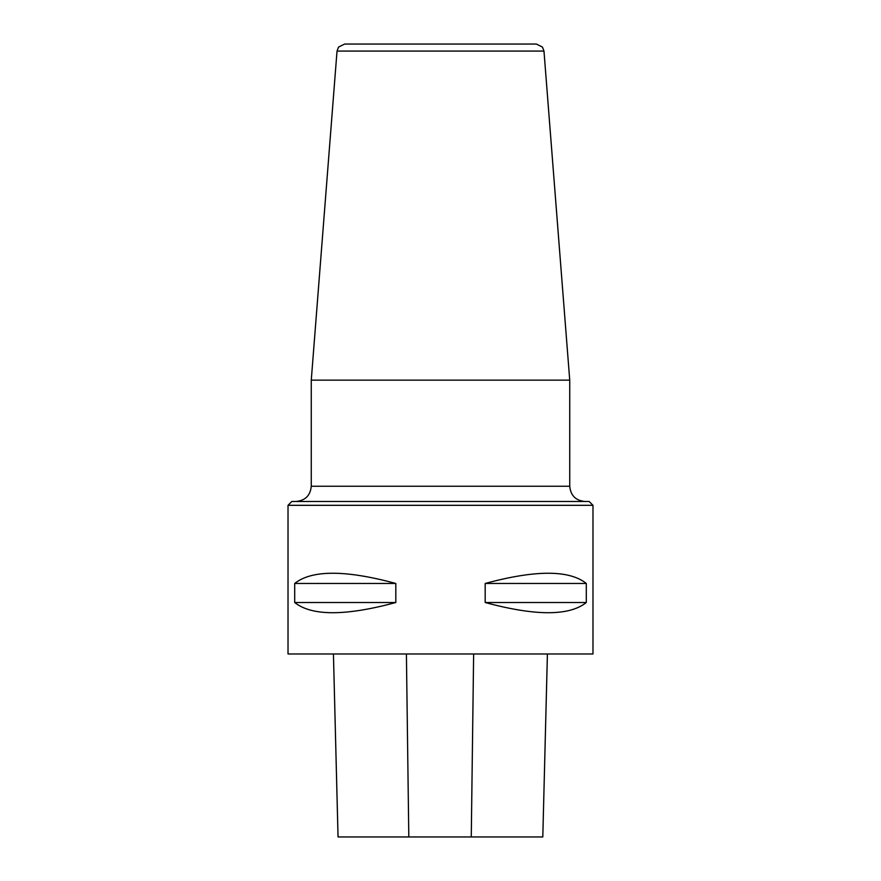 <?xml version="1.0" encoding="UTF-8"?>
<svg xmlns="http://www.w3.org/2000/svg" width="881" height="881" viewBox="0 0 881 881"><rect width="100%" height="100%" fill="white"/><g stroke="black" fill="none" stroke-linecap="round" stroke-linejoin="round"><path stroke-width="1.32" d="M288.021 505.309L291.831 501.487L589.169 501.487L592.979 505.309L288.021 505.309L288.021 653.977L592.979 653.977L592.979 505.309M338.04 836.95L333.436 653.977L338.051 836.95L542.806 836.95L547.398 653.977M586.294 583.453C569.247 569.842 535.538 569.842 485.178 583.453L485.178 602.516C535.538 616.116 569.247 616.116 586.294 602.516L586.294 583.453L485.178 583.453M395.822 583.453C345.462 569.842 311.753 569.842 294.706 583.453L294.706 602.516C311.753 616.116 345.462 616.116 395.822 602.516L395.822 583.453L294.706 583.453M395.822 602.516L294.706 602.516M586.294 602.516L485.178 602.516M311.268 380.14L337.027 51.076L543.973 51.076L569.732 380.14L311.268 380.14L311.268 486.246C310.365 495.507 305.289 500.584 296.027 501.487M337.027 51.076L338.535 47.089L344.625 44.05L536.375 44.05L542.465 47.089L543.973 51.076M408.806 836.95L406.405 653.977M471.269 836.95L473.637 653.977M311.268 486.246L569.732 486.246C570.635 495.507 575.711 500.584 584.973 501.487M542.806 836.95L547.409 653.977M569.732 380.14L569.732 486.246"/></g></svg>

